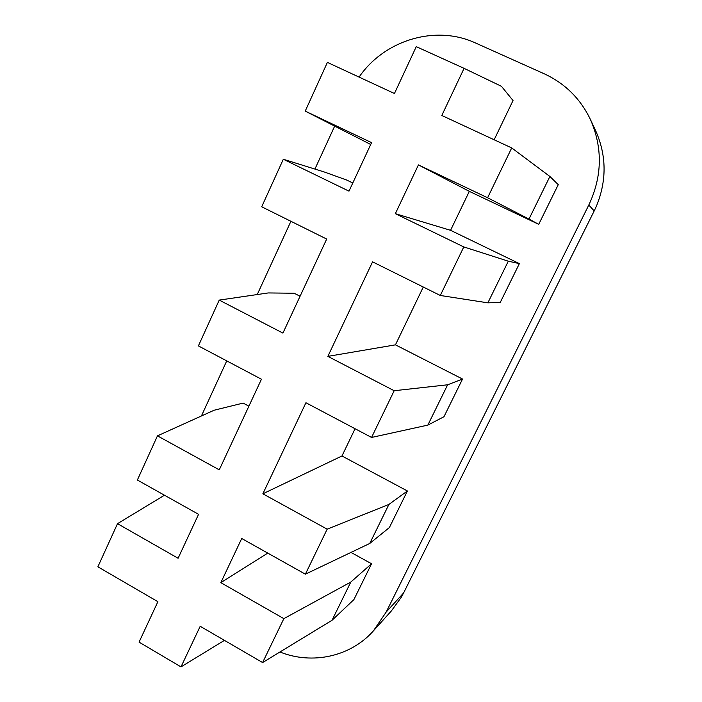 <?xml version="1.0" encoding="UTF-8"?>
<svg xmlns="http://www.w3.org/2000/svg" width="702" height="702" viewBox="0 0 702 702"><rect width="100%" height="100%" fill="white"/><g stroke="black" fill="none" stroke-linecap="round" stroke-linejoin="round"><path stroke-width="1.05" d="M279.94 651.991C312.197 664.961 350.544 656.73 373.367 630.923L391.479 610.801L401.386 597.095L403.589 592.979L594.199 210.933L588.803 205.037C602.272 176.395 602.807 147.868 590.408 119.454C580.335 98.57 564.899 83.327 544.094 73.728L475.57 43.006C435.53 24.395 384.275 40.146 359.082 77.097M334.582 126.316L314.926 169.068M290.918 221.297L257.248 294.542M226.746 360.889L201.421 415.97M373.367 630.923L386.205 612.021L588.803 205.037M427.843 425.105L447.63 384.793L462.53 379.036L443.971 416.725L427.843 425.105L371.56 437.451L305.923 402.746L262.855 493.804L341.962 455.975L355.072 428.738M388.908 504.431L369.743 543.462L305.379 574.183L327.167 529.168L388.908 504.431L407.397 490.979L341.962 455.975M407.397 490.979L389.391 527.553L369.743 543.462M350.789 582.072L332.037 620.278L262.601 662.556L283.854 618.637L350.789 582.072L371.551 563.759L350.991 552.413M371.551 563.759L353.896 599.605L332.037 620.278M248.894 406.186L243.129 403.097L214.163 410.214L157.459 435.854L219.261 469.84L261.442 379.229L198.394 345.902L219.235 300.096L268.234 292.945L294.164 293.234L300.07 296.244M352.79 182.994L346.735 180.063L324.043 171.902L283.318 159.249L348.991 191.155L371.577 142.638L305.221 111.118L327.395 62.39L394.445 93.506L416.26 46.648L464.083 68.348L441.795 115.479L511.714 147.929L549.894 176.474L558.257 184.661L538.715 224.342L469.322 191.356L450.57 230.317L519.375 263.619L500.228 302.483L487.864 302.843L440.294 295.472L372.569 261.846L327.86 356.37L395.445 344.849L423.28 287.021M370.717 144.48L305.221 111.118M464.083 68.348L501.456 86.32L513.03 100.535L494.147 139.777M462.53 379.036L395.445 344.849M596.384 206.23L594.199 210.933L596.384 206.23C606.853 180.704 606.633 155.572 595.717 130.826L590.408 119.454M327.167 529.168L262.855 493.804M305.379 574.183L241.716 538.504L220.832 582.66L267.752 553.097M283.854 618.637L220.832 582.66M262.601 662.556L200.202 626.281L180.984 666.9L224.429 640.364M164.47 495.217L117.506 523.674L97.876 566.812L157.889 601.693L139.066 642.119L180.984 666.9M157.459 435.854L137.364 480.028L198.561 514.32L178.097 558.265L117.506 523.674M283.318 159.249L261.697 206.783L326.693 239.057L282.924 333.09L219.235 300.096M549.894 176.474L528.983 219.068L538.715 224.342M528.983 219.068L487.6 197.753L418.427 164.891L469.322 191.356M418.427 164.891L395.349 213.68L450.57 230.317M519.375 263.619L508.309 261.188L463.794 246.928L395.349 213.68M508.309 261.188L487.864 302.843M447.63 384.793L394.182 390.724L327.86 356.37M394.182 390.724L371.56 437.451M440.294 295.472L463.794 246.928M487.6 197.753L511.714 147.929M386.205 612.021L403.589 592.979L401.386 597.095"/></g></svg>
